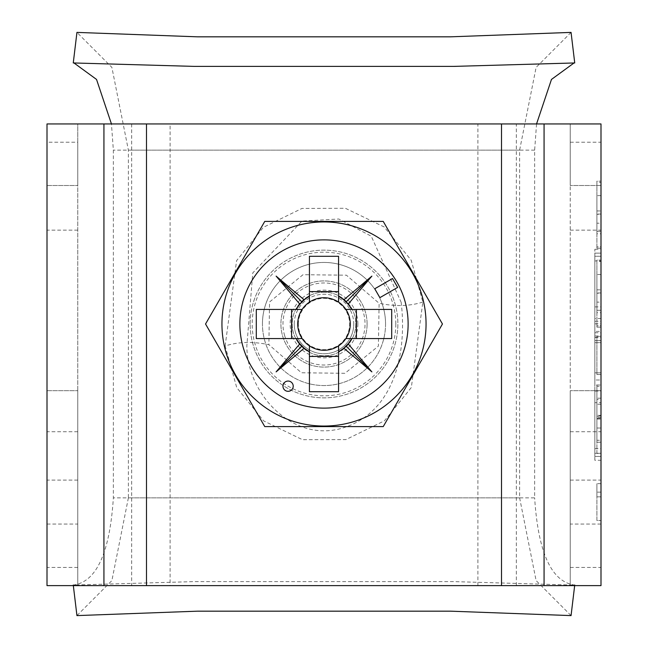 <?xml version="1.0" encoding="UTF-8"?>
<svg xmlns="http://www.w3.org/2000/svg" width="648" height="648" viewBox="0 0 648 648"><rect width="100%" height="100%" fill="white"/><g stroke="black" fill="none" stroke-linecap="round" stroke-linejoin="round"><path stroke-width="0.49" stroke-dasharray="3.24 2.43" d="M594.84 318.541L594.84 249.286L594.84 318.541L600.996 318.541L600.996 249.286L600.996 318.541M594.84 249.286L600.996 249.286M594.84 260.933L594.84 306.893L594.84 260.933L600.996 260.933L600.996 306.893L600.996 260.933M594.84 306.893L600.996 306.893M594.84 402.659L594.84 448.627L594.84 402.659L600.996 402.659L600.996 448.627L600.996 402.659M594.84 448.627L600.996 448.627M594.84 460.266L594.84 391.019L594.84 460.266L600.996 460.266L600.996 391.019L600.996 460.266M594.84 391.019L600.996 391.019M250.136 324A73.864 73.864 0 0 1 324 250.136A73.864 73.864 0 0 1 397.864 324A73.864 73.864 0 0 1 324 397.864A73.864 73.864 0 0 1 250.136 324A73.864 73.864 0 0 1 324 250.136A73.864 73.864 0 0 1 397.864 324A73.864 73.864 0 0 1 324 397.864A73.864 73.864 0 0 1 250.136 324M367.092 324A43.092 43.092 0 0 1 324 367.092A43.092 43.092 0 0 1 280.908 324A43.092 43.092 0 0 1 324 280.908A43.092 43.092 0 0 1 367.092 324A43.092 43.092 0 0 1 324 367.092A43.092 43.092 0 0 1 280.908 324A43.092 43.092 0 0 1 324 280.908A43.092 43.092 0 0 1 367.092 324M600.996 256.26L600.996 456.419L600.996 256.26L600.996 453.292L600.996 256.26L594.84 256.26L594.84 253.133L600.996 253.133L594.84 253.133L600.996 253.133L594.84 253.133L594.84 256.26L594.84 253.133L594.84 256.26L600.996 256.26M600.996 415.959L600.996 453.422L600.996 415.959L596.897 415.959L596.897 386.346L600.996 386.346M600.996 310.262L600.996 260.075L600.996 327.159L600.996 261.395L600.996 310.262L596.897 310.262L596.897 260.075L600.996 260.075L596.897 260.075L596.897 327.159L600.996 327.159L596.897 327.159L596.897 325.782L600.996 325.782M516.335 585.614L516.335 123.946L570.224 123.946L570.224 585.614L600.996 585.614L570.224 585.614L570.224 123.946L570.224 185.498L570.224 123.946L600.996 123.946L570.224 123.946L600.996 123.946L600.996 585.614L600.996 390.687L600.996 585.614L47.004 585.614L47.004 123.946L170.108 123.946L170.108 585.614M600.996 231.344L600.996 181.157L600.996 248.241L600.996 182.477L600.996 231.344L596.897 231.344L596.897 181.157L600.996 181.157L596.897 181.157L596.897 248.241L600.996 248.241L596.897 248.241L596.897 246.864L600.996 246.864M600.996 336.361L600.996 374.504L600.996 336.361L596.897 336.361L596.897 374.504L600.996 374.504L596.897 374.504L596.897 336.361L600.996 336.361M600.996 483.675L600.996 520.506L600.996 483.675L596.897 483.675L600.996 483.675M600.996 453.292L600.996 456.419L600.996 453.292L594.84 453.292L594.84 256.26L594.84 456.419L600.996 456.419L594.84 456.419L600.996 456.419L594.84 456.419L594.84 256.26L594.84 456.419L594.84 453.292L600.996 453.292M600.996 331.395L600.996 380.012L600.996 321.303L600.996 331.395L594.84 331.395L594.84 323.822L594.84 380.012L594.84 331.395M600.996 380.012L600.996 384.993L600.996 380.012L594.84 380.012L594.84 384.993L600.996 384.993L594.84 384.993L594.84 380.012L600.996 380.012M516.335 123.946L170.108 123.946M77.776 142.22L77.776 585.614L77.776 390.687L77.776 585.614L47.004 585.614L47.004 390.687L47.004 585.614L77.776 585.614L77.776 123.946L47.004 123.946L47.004 185.498L47.004 123.946L77.776 123.946L77.776 185.498L77.776 123.946L77.776 142.22L47.004 142.22M570.224 585.614L570.224 390.687L570.224 585.614M477.892 585.614L477.892 123.946M131.666 123.946L131.666 585.614M47.004 390.687L77.776 390.687L47.004 390.687M77.776 480.103L47.004 480.103M47.004 524.054L77.776 524.054M77.776 567.446L47.004 567.446M77.776 431.722L47.004 431.722M77.776 230.129L47.004 230.129M47.004 185.498L77.776 185.498L47.004 185.498M600.996 390.687L570.224 390.687L600.996 390.687M570.224 480.103L600.996 480.103M600.996 524.054L570.224 524.054M570.224 567.446L600.996 567.446M570.224 431.722L600.996 431.722M570.224 230.129L600.996 230.129M570.224 142.22L600.996 142.22M600.996 185.498L570.224 185.498L600.996 185.498M596.897 246.864L596.897 223.212L600.996 223.212M596.897 223.212L596.897 195.631L600.996 195.631M596.897 195.631L596.897 214.326L600.996 214.326M596.897 214.326L596.897 233.774L600.996 233.774M596.897 233.774L596.897 246.92L600.996 246.92M596.897 246.92L596.897 214.043L600.996 214.043M596.897 214.043L596.897 182.477L600.996 182.477M596.897 182.477L596.897 210.94L600.996 210.94M596.897 210.94L596.897 231.344M596.897 325.782L596.897 302.122L600.996 302.122M596.897 302.122L596.897 274.541L600.996 274.541M596.897 274.541L596.897 293.244L600.996 293.244M596.897 293.244L596.897 312.692L600.996 312.692M596.897 312.692L596.897 325.839L600.996 325.839M596.897 325.839L596.897 292.961L600.996 292.961M596.897 292.961L596.897 261.395L600.996 261.395M596.897 261.395L596.897 289.859L600.996 289.859M596.897 289.859L596.897 310.262M596.897 386.346L596.897 399.5L600.996 399.5M596.897 399.5L596.897 404.247L600.996 404.247M596.897 404.247L596.897 416.826L600.996 416.826M596.897 416.826L596.897 428.02L600.996 428.02M596.897 428.02L596.897 440.267L600.996 440.267L600.996 398.18L600.996 440.267L596.897 440.267L596.897 415.344L600.996 415.344M596.897 415.344L596.897 385.025L600.996 385.025M596.897 385.025L596.897 417.458L600.996 417.458M596.897 417.458L596.897 453.422L600.996 453.422M596.897 453.422L596.897 442.244L600.996 442.244M596.897 442.244L596.897 415.959M596.897 398.18L596.897 440.267L596.897 398.18L600.996 398.18M596.897 418.981L600.996 418.981M596.897 418.462L600.996 418.462M596.897 492.14L596.897 483.675L596.897 496.83L600.996 496.83L596.897 496.83L596.897 520.506L600.996 520.506L596.897 520.506L596.897 492.14L600.996 492.14M600.996 372.835L600.996 332.748L600.996 372.835L594.84 372.835L594.84 342.687L594.84 372.835L600.996 372.835M594.84 340.597L594.84 372.835L594.84 340.597L600.996 340.597L594.84 340.597M600.996 342.687L600.996 336.012L600.996 342.687L594.84 342.687L594.84 336.012L594.84 342.687L600.996 342.687M293.22 386.192A5.127 5.127 0 0 0 288.093 381.065A5.127 5.127 0 0 0 282.965 386.192A5.127 5.127 0 0 0 288.093 391.319A5.127 5.127 0 0 0 293.22 386.192M294.249 324A29.751 29.751 0 0 1 324 294.249A29.751 29.751 0 0 1 353.751 324A29.751 29.751 0 0 1 324 353.751A29.751 29.751 0 0 1 294.249 324A29.751 29.751 0 0 1 324 294.249A29.751 29.751 0 0 1 353.751 324A29.751 29.751 0 0 1 324 353.751A29.751 29.751 0 0 1 294.249 324A29.751 29.751 0 0 0 324 353.751A29.751 29.751 0 0 0 353.751 324M298.355 324A25.645 25.645 0 0 1 324 298.355A25.645 25.645 0 0 1 349.645 324A25.645 25.645 0 0 1 324 349.645A25.645 25.645 0 0 1 298.355 324M262.448 324A61.552 61.552 0 0 1 324 262.448A61.552 61.552 0 0 1 385.552 324A61.552 61.552 0 0 0 324 262.448A61.552 61.552 0 0 0 262.448 324A61.552 61.552 0 0 0 324 385.552A61.552 61.552 0 0 0 385.552 324A61.552 61.552 0 0 1 324 385.552A61.552 61.552 0 0 1 262.448 324A61.552 61.552 0 0 0 324 385.552A61.552 61.552 0 0 0 385.552 324M408.127 324A84.127 84.127 0 0 0 324 239.873A84.127 84.127 0 0 0 239.873 324A84.127 84.127 0 0 0 324 408.127A84.127 84.127 0 0 0 408.127 324M309.428 302.138L309.428 256.292M309.428 391.708L309.428 345.862M338.572 256.292L338.572 302.138M338.572 345.862L338.572 391.708M256.292 309.428L302.138 309.428M302.138 338.572L256.292 338.572M391.708 338.572L345.862 338.572M345.862 309.428L391.708 309.428M264.765 221.405L205.538 324L264.765 426.595L383.235 426.595L442.463 324L383.235 221.405L264.765 221.405M374.747 288.781L379.874 297.667L397.645 287.404L392.51 278.519L374.747 288.781M225.139 345.967L236.593 260.666L263.331 227.351L301.976 208.429L345.376 208.275L384.183 226.962L411.188 260.221L422.861 302.033L411.334 387.488L384.475 420.795L345.838 439.619L302.454 439.684L263.631 420.884L236.739 387.617L225.139 345.967C238.237 341.763 252.817 341.35 268.88 344.712L301.458 372.77L344.955 373.305L378.392 346.121L379.121 303.288L346.421 275.189L303.005 274.712L269.552 301.992L268.88 344.712M284.504 335.129A41.035 41.035 0 0 0 335.129 363.496A41.035 41.035 0 0 0 363.496 312.871A41.035 41.035 0 0 0 312.871 284.504A41.035 41.035 0 0 0 284.504 335.129M401.144 302.268C406.758 348.502 396.811 408.912 346.105 426.878C294.889 445.46 246.694 394.956 246.856 345.732L252.769 272.921L301.968 221.09L338.791 219L371.255 236.212L401.144 302.268M324 292.199A31.801 31.801 0 0 0 292.199 324A31.801 31.801 0 0 0 324 355.801A31.801 31.801 0 0 0 355.801 324A31.801 31.801 0 0 0 324 292.199A31.801 31.801 0 0 0 292.199 324A31.801 31.801 0 0 0 324 355.801A31.801 31.801 0 0 0 355.801 324A31.801 31.801 0 0 0 324 292.199M572.532 585.055L453.916 581.612L194.084 581.612L73.265 585.047C96.447 581.993 109.812 552.922 113.359 497.85L113.359 150.15L111.448 123.946M536.552 123.946L534.64 150.15L534.64 497.85L113.359 497.85M73.265 62.953L75.468 62.945M571.058 32.4L536.115 67.392L519.615 150.15L519.615 497.85L128.385 497.85L128.385 150.15L111.885 67.392L76.942 32.4M128.385 497.85L111.885 580.608L76.942 615.6M75.468 585.055L73.265 585.047L73.329 585.614M574.671 585.614L574.736 585.047C551.553 581.993 538.188 552.922 534.64 497.85M519.615 497.85L536.115 580.608L571.058 615.6M574.736 62.953L572.532 62.945M594.84 337.454L600.996 337.454M594.84 337.624L600.996 337.624M357.858 324A33.858 33.858 0 0 0 324 290.142A33.858 33.858 0 0 0 290.142 324A33.858 33.858 0 0 0 324 357.858A33.858 33.858 0 0 0 357.858 324M395.815 324A71.815 71.815 0 0 0 324 252.185A71.815 71.815 0 0 0 252.185 324A71.815 71.815 0 0 0 324 395.815A71.815 71.815 0 0 0 395.815 324M422.861 302.033C409.763 306.237 395.183 306.65 379.121 303.288M534.64 150.15L113.359 150.15M519.615 150.15L128.385 150.15M594.84 332.748L600.996 332.748M594.84 321.303L600.996 321.303M594.84 323.822L600.996 323.822M594.84 336.012L600.996 336.012"/><path stroke-width="0.97" d="M544.069 123.946L544.069 585.614L600.996 585.614L600.996 123.946L47.004 123.946L47.004 585.614L103.931 585.614L103.931 123.946M103.931 585.614L544.069 585.614M501.503 123.946L501.503 585.614M146.497 585.614L146.497 123.946M293.22 386.192A5.127 5.127 0 0 0 288.093 381.065A5.127 5.127 0 0 0 282.965 386.192A5.127 5.127 0 0 0 288.093 391.319A5.127 5.127 0 0 0 293.22 386.192M221.948 324A102.052 102.052 0 0 0 324 426.052A102.052 102.052 0 0 0 426.052 324A102.052 102.052 0 0 0 324 221.948A102.052 102.052 0 0 0 221.948 324M264.765 426.595L205.538 324L264.765 221.405L383.235 221.405L442.463 324L383.235 426.595L264.765 426.595M302.138 309.428A26.276 26.276 0 0 0 309.428 345.862L309.428 391.708L338.572 391.708L338.572 345.862A26.276 26.276 0 0 0 345.862 338.572L391.708 338.572L391.708 309.428L345.862 309.428A26.276 26.276 0 0 0 302.138 309.428L256.292 309.428L256.292 338.572L302.138 338.572M345.862 338.572A26.276 26.276 0 0 0 345.862 309.428M408.127 324A84.127 84.127 0 0 0 324 239.873A84.127 84.127 0 0 0 239.873 324A84.127 84.127 0 0 0 324 408.127A84.127 84.127 0 0 0 408.127 324M309.428 302.138L309.428 256.292L338.572 256.292L338.572 302.138M309.428 291.584L338.572 291.584M291.584 338.572L291.584 309.428M309.428 345.862A26.276 26.276 0 0 0 338.572 345.862M338.572 356.416L309.428 356.416M374.747 288.781L379.874 297.667L397.645 287.404L392.51 278.519L374.747 288.781M296.379 338.572A31.226 31.226 0 0 0 299.854 343.796L276.121 371.879L304.204 348.146A31.226 31.226 0 0 0 309.428 351.621M309.428 296.379A31.226 31.226 0 0 0 304.204 299.854L276.121 276.121L299.854 304.204A31.226 31.226 0 0 0 296.379 309.428M351.621 309.428A31.226 31.226 0 0 0 348.146 304.204L371.879 276.121L343.796 299.854A31.226 31.226 0 0 0 338.572 296.379M338.572 351.621A31.226 31.226 0 0 0 343.796 348.146L371.879 371.879L348.146 343.796A31.226 31.226 0 0 0 351.621 338.572M356.416 309.428L356.416 338.572M299.854 304.204L304.204 299.854M304.204 348.146L299.854 343.796M348.146 343.796L343.796 348.146M343.796 299.854L348.146 304.204M345.927 302.073L371.879 276.121M345.927 345.927L371.879 371.879M302.073 345.927L276.121 371.879M302.073 302.073L276.121 276.121M73.945 62.945L96.528 79.429L111.448 123.946M76.391 37.001L73.265 62.953L194.084 66.388L453.916 66.388L574.736 62.953L571.058 32.4L450.433 36.831L197.567 36.831L76.942 32.4L76.391 37.001M73.265 585.047L76.942 615.6L197.567 611.169L450.433 611.169L571.058 615.6L574.736 585.047M574.055 62.945L551.472 79.429L536.552 123.946"/></g></svg>
